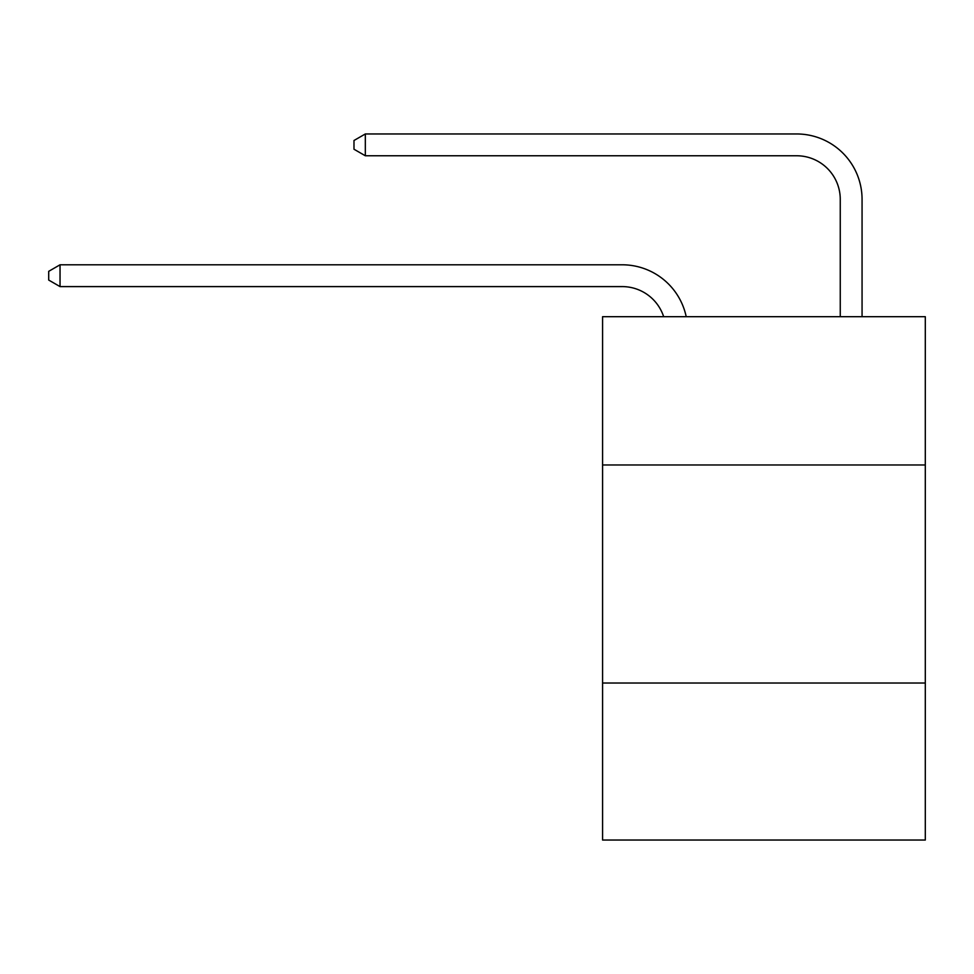 <?xml version="1.0" encoding="UTF-8"?>
<svg xmlns="http://www.w3.org/2000/svg" width="974" height="974" viewBox="0 0 974 974"><rect width="100%" height="100%" fill="white"/><g stroke="black" fill="none" stroke-linecap="round" stroke-linejoin="round"><path stroke-width="1.46" d="M925.3 464.975L925.3 316.696L602.577 316.696L602.577 464.975L925.3 464.975L925.3 840.038L602.577 840.038L602.577 464.975M925.3 683.03L602.577 683.03M622.191 264.794L60.035 264.794L622.191 264.794A65.416 65.416 165.9 0 1 686.207 316.696M840.258 316.696L840.258 199.378A43.611 43.611 18.7 0 0 796.647 155.767L365.323 155.767L353.988 149.229L353.988 140.5L365.323 133.962L796.647 133.962A65.416 65.416 24.8 0 1 862.063 199.378L862.063 316.696M840.258 199.378A43.611 43.611 -155.2 0 0 796.647 155.767A43.611 43.611 -155.2 0 1 840.258 199.378A43.611 43.611 -155.2 0 0 796.647 155.767A43.611 43.611 -155.2 0 1 840.258 199.378A43.611 43.611 -155.2 0 0 796.647 155.767A43.611 43.611 -155.2 0 1 840.258 199.378A43.611 43.611 -155.2 0 0 796.647 155.767A43.611 43.611 -155.2 0 1 840.258 199.378A43.611 43.611 -155.2 0 0 796.647 155.767A43.611 43.611 -155.2 0 1 840.258 199.378A43.611 43.611 -155.2 0 0 796.647 155.767A43.611 43.611 -155.2 0 1 840.258 199.378A43.611 43.611 -155.2 0 0 796.647 155.767A43.611 43.611 -155.2 0 1 840.258 199.378A43.611 43.611 -155.2 0 0 796.647 155.767A43.611 43.611 -155.2 0 1 840.258 199.378A43.611 43.611 -155.2 0 0 796.647 155.767A43.611 43.611 -155.2 0 1 840.258 199.378A43.611 43.611 -155.2 0 0 796.647 155.767A43.611 43.611 -155.2 0 1 840.258 199.378A43.611 43.611 -155.2 0 0 796.647 155.767A43.611 43.611 -155.2 0 1 840.258 199.378A43.611 43.611 -155.2 0 0 796.647 155.767M663.659 316.696A43.611 43.611 -14.1 0 0 622.191 286.6L60.035 286.6L48.7 280.062L48.7 271.344L60.035 264.794L60.035 286.6M365.323 133.962L365.323 155.767"/></g></svg>
